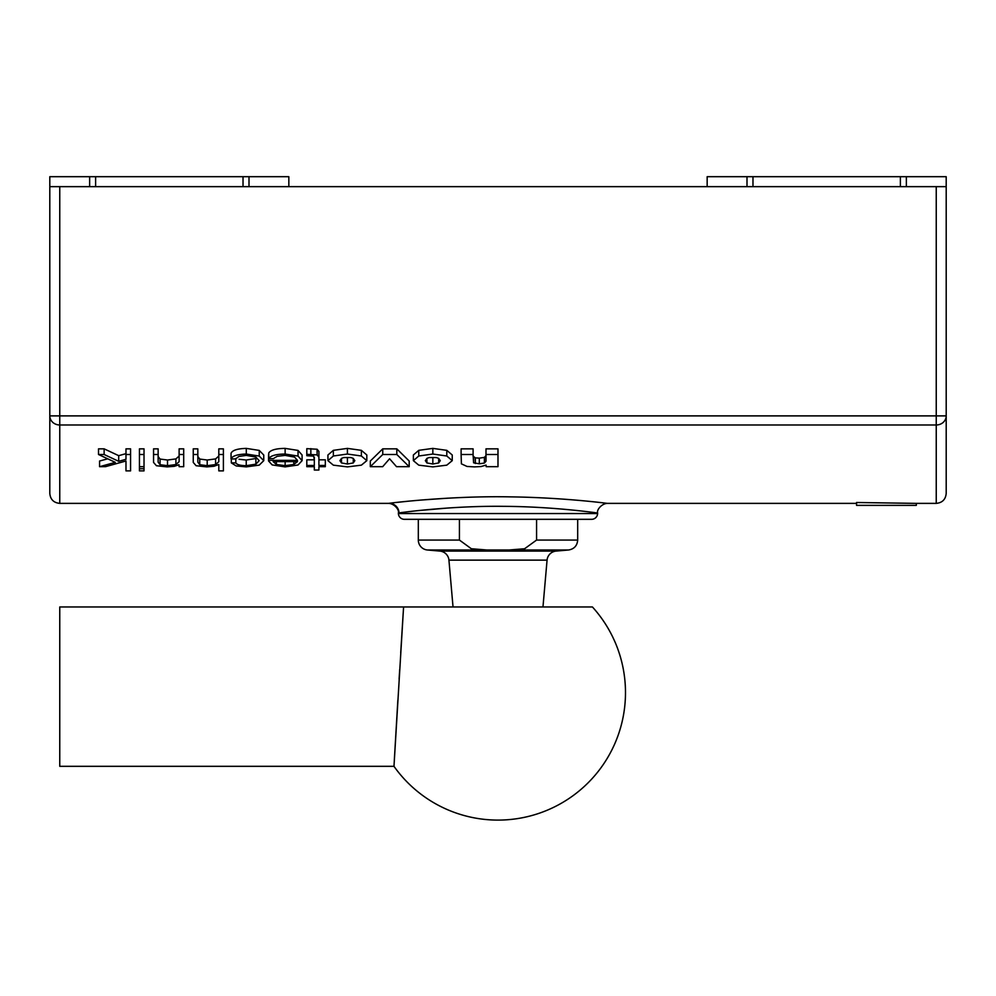<?xml version="1.0" encoding="UTF-8"?>
<svg xmlns="http://www.w3.org/2000/svg" width="996" height="996" viewBox="0 0 996 996"><rect width="100%" height="100%" fill="white"/><g stroke="black" fill="none" stroke-linecap="round" stroke-linejoin="round"><path stroke-width="1.49" d="M418.32 519.314L418.32 540.069A9.96 9.96 0 0 0 427.409 549.991L439.871 551.087A9.96 9.96 0 0 1 448.935 560.138L453.031 606.962M536.57 519.314L536.57 540.069L524.593 548.746L509.031 549.991L486.969 549.991L471.332 548.734L459.43 540.069L459.43 519.314M542.969 606.962L547.065 560.138A9.96 9.96 0 0 1 556.129 551.087L568.591 549.991L509.031 549.991M418.32 606.962L403.579 606.962L393.98 766.322A127.488 127.488 0 0 0 625.488 692.618A127.488 127.488 0 0 0 592.421 606.962L577.68 606.962M394.292 760.757L397.852 700.176M399.11 679.098L399.695 669.598M400.716 652.816L403.156 613.611M393.98 766.322L59.76 766.322L59.76 606.962L592.421 606.962M398.4 513.55L597.6 513.55A5.976 5.976 0 0 1 591.624 519.314L404.376 519.314A5.976 5.976 0 0 1 398.4 513.55L398.375 513.002C399.458 509.915 394.254 503.416 388.428 503.378L389.15 503.304C394.491 502.519 452.794 495.709 510.425 496.867C568.504 497.627 615.005 504.449 606.85 503.304M597.6 513.55L597.625 513.002C598.758 513.214 555.046 506.615 503.752 506.342C452.682 505.669 403.778 512.193 399.035 512.915L398.375 513.002M401.6 512.579L404.276 512.23M407.003 511.894L412.033 511.297M418.171 510.612L448.2 507.997M448.2 498.149L420.212 500.117M406.443 501.399L397.566 502.333M49.8 186.65L59.76 186.65L59.76 415.892L49.8 415.892L49.8 493.418L49.8 176.69L89.64 176.69L89.64 186.65M49.8 415.892A9.96 9.088 0 0 0 59.76 424.981L59.76 415.892L936.24 415.892L936.24 186.65L59.76 186.65M936.24 186.65L946.2 186.65L946.2 493.418C945.615 499.469 942.291 502.793 936.24 503.378L936.24 424.981A9.96 9.088 -0 0 0 946.2 415.892L936.24 415.892L936.24 424.981L59.76 424.981L59.76 503.378C53.709 502.793 50.385 499.469 49.8 493.418M707.16 186.65L707.16 176.69L906.36 176.69L906.36 186.65M946.2 186.65L946.2 176.69L906.36 176.69M747 176.69L747 186.65M125.982 460.999L125.982 470.884L130.563 470.884L130.563 448.847L125.982 448.847L125.982 459.305L118.698 461.322L104.132 454.5L98.517 454.5L115.287 462.356L99.563 466.688L105.551 466.651L125.982 460.999L125.982 465.219M107.63 458.845L99.563 461.036L99.563 466.688M125.982 453.653L118.698 455.67L104.132 448.847L98.517 448.847L98.517 454.5M144.022 454.5L144.022 448.847L139.44 448.847L139.44 466.688L144.022 466.688L144.022 454.5L139.44 454.5M183.7 454.5L183.7 448.847L179.118 448.847L179.118 461.683L175.906 464.559L167.515 465.68L160.07 464.709L158.14 462.156L158.14 454.5L153.558 454.5L153.558 462.43L156.434 465.73L167.129 466.887L174.312 466.327L178.981 464.734L179.118 466.688L183.7 466.688L183.7 454.5L179.118 454.5M158.14 454.5L158.14 448.847L153.558 448.847L153.558 454.5M179.118 456.031L175.906 458.907L167.515 460.028L160.07 459.056L158.14 456.504M218.809 464.534L218.809 470.884L223.39 470.884L223.39 448.847L218.809 448.847L218.809 461.683L215.597 464.559L207.205 465.68L199.748 464.709L197.831 462.156L197.831 454.5L193.249 454.5L193.249 462.43L196.112 465.73L206.819 466.887L213.991 466.265L218.659 464.534L218.809 465.219M197.831 454.5L197.831 448.847L193.249 448.847L193.249 454.5M218.809 456.031L215.597 458.907L207.205 460.028L199.748 459.056L197.831 456.504M231.321 458.944L231.321 462.891L236.189 465.941L246.286 466.887L259.234 465.12L263.753 460.675L259.234 456.068L246.298 454.039C237.409 454.3 232.329 455.931 231.047 458.944L235.554 458.944L238.965 456.417L246.261 455.396L255.885 457.077L259.159 460.662L255.885 464.161L255.885 458.509L246.236 460.028L239.09 459.268M263.753 460.675L263.753 455.023L259.234 450.416L246.298 448.387C237.409 448.648 232.329 450.292 231.047 453.305L231.047 458.944M268.584 454.711L268.534 460.936L272.182 464.92L285.13 466.887L298.028 464.995L302.087 460.675L298.028 456.068L285.13 454.039C276.079 454.126 270.613 455.67 268.733 458.646L273.315 458.646L277.187 456.317L285.13 455.396L294.517 457.077L297.505 460.364L268.584 460.364L268.733 454.711M302.087 460.675L302.087 455.023L298.028 450.416L285.13 448.387C276.079 448.474 270.613 450.018 268.733 452.993L268.733 458.646M409.194 466.688L409.194 461.036L396.819 448.847L382.75 448.847L370.313 461.036L370.313 466.688L382.688 466.688L389.573 458.758L396.533 466.688L409.194 466.688L396.819 454.5L382.75 454.5L370.313 466.688M452.246 460.65L452.246 454.998L446.793 450.341L432.837 448.387L418.768 450.341L413.365 454.998L413.365 460.65L418.768 465.157L432.837 466.887L446.793 465.157L452.246 460.65L446.793 455.994L432.837 454.039L418.768 455.994L413.365 460.65M497.988 454.5L497.988 448.847L485.998 448.847L485.998 461.273L484.392 463.053L479.3 463.8L473.586 462.804L473.1 454.5L461.111 454.5L461.397 463.85L467.049 466.452L474.432 466.887L481.08 466.539L486.073 465.095L486.197 466.688L497.988 466.688L497.988 454.5L485.998 454.5M473.1 454.5L473.1 448.847L461.111 448.847L461.111 454.5M485.998 455.62L484.392 457.401L479.3 458.148L475.341 457.874L473.025 456.106M366.827 460.65L366.827 454.998L361.374 450.341L347.417 448.387L333.349 450.341L327.933 454.998L327.933 460.65L333.349 465.157L347.417 466.887L361.374 465.157L366.827 460.65L361.374 455.994L347.417 454.039L333.349 455.994L327.933 460.65M314.325 459.828L306.805 459.828L306.805 466.688L314.325 466.688L314.325 470.037L318.907 470.037L318.907 466.688L325.319 466.688L325.319 465.468L318.907 465.468L318.907 451.387L317.101 449.246L306.805 448.661L306.805 455.695L313.69 456.143L314.325 459.828M325.319 465.468L325.319 459.828L318.907 459.828M856.56 502.494L916.32 503.378L916.32 505.37L856.56 505.37L856.56 502.494M243.024 186.65L243.024 176.69L95.616 176.69L95.616 186.65M243.024 176.69L249 176.69L249 186.65M288.84 186.65L288.84 176.69L249 176.69M89.64 176.69L95.616 176.69M484.392 457.401L484.392 463.053M479.3 458.148L479.3 463.8M475.341 457.874L475.341 463.526M473.586 457.152L473.586 462.804M446.793 450.341L446.793 455.994M432.837 448.387L432.837 454.039M418.768 450.341L418.768 455.994M396.819 448.847L396.819 454.5M382.75 448.847L382.75 454.5M361.374 450.341L361.374 455.994M347.417 448.387L347.417 454.039M333.349 450.341L333.349 455.994M318.907 451.499L318.907 457.077M318.907 457.152L317.101 454.898L306.805 454.313M317.101 449.246L317.101 454.898M310.852 448.611L310.852 454.263M314.325 457.313L314.325 465.468L306.805 465.468M298.028 450.416L298.028 456.068M285.13 448.387L285.13 454.039M259.234 450.416L259.234 456.068M246.298 448.387L246.298 454.039M255.885 464.161L246.236 465.68C240.459 465.63 236.986 464.696 235.828 462.891L231.321 462.891M246.236 460.028L246.236 465.68M235.828 458.397L235.828 462.891M223.39 454.5L218.809 454.5M215.597 458.907L215.597 464.559M207.205 460.028L207.205 465.68M199.748 459.056L199.748 464.709M175.906 458.907L175.906 464.559M167.515 460.028L167.515 465.68M160.07 459.056L160.07 464.709M144.022 468.73L139.44 468.73L139.44 470.884L144.022 470.884L144.022 466.688M139.44 466.688L139.44 468.73M130.563 454.5L125.982 454.5M118.698 455.67L118.698 461.322M104.132 448.847L104.132 454.5M276.365 464.46L273.165 461.621L297.505 461.621L293.808 464.46L285.13 465.68L276.365 464.46L276.365 461.621M353.256 458.372L354.837 460.65L353.256 462.941L347.417 464.012L341.504 462.941L339.922 460.65L341.504 458.372L343.757 457.55L350.903 457.55L353.256 458.372L353.256 462.941M438.676 458.372L440.269 460.65L438.676 462.941L432.837 464.012L426.923 462.941L425.342 460.65L426.923 458.372L429.176 457.55L436.323 457.55L438.676 458.372L438.676 462.941M293.808 461.621L293.808 464.46M285.13 461.621L285.13 465.68M347.417 458.359L347.417 464.012M341.504 458.372L341.504 462.941M432.837 458.359L432.837 464.012M426.923 458.372L426.923 462.941M459.43 540.069L418.32 540.069M556.129 551.087L439.871 551.087M547.065 560.138L448.935 560.138M486.969 549.991L427.409 549.991M577.68 519.314L577.68 540.069L536.57 540.069M389.15 503.304A9.96 9.898 -96.9 0 1 399.035 512.915M752.976 176.69L752.976 186.65M900.384 186.65L900.384 176.69M577.68 540.069C577.207 545.721 574.169 549.033 568.591 549.991M936.24 503.378L916.32 503.378M856.56 503.378L607.572 503.378C601.733 503.416 596.542 509.915 597.612 512.99M388.428 503.378L59.76 503.378"/></g></svg>
